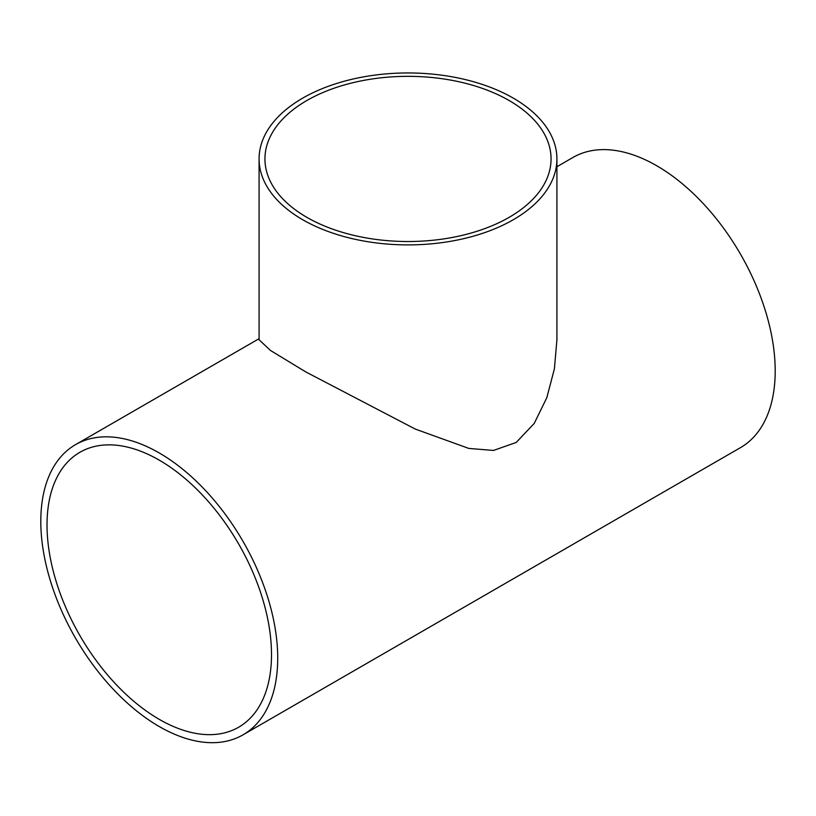 <?xml version="1.0" encoding="UTF-8"?>
<svg xmlns="http://www.w3.org/2000/svg" width="816" height="816" viewBox="0 0 816 816"><rect width="100%" height="100%" fill="white"/><g stroke="black" fill="none" stroke-linecap="round" stroke-linejoin="round"><path stroke-width="1.22" d="M509.153 100.531A143.055 82.589 180 0 1 551.055 158.926A143.055 82.589 180 0 1 408 241.516A143.055 82.589 180 0 1 264.945 158.926A143.055 82.589 180 0 1 353.257 82.62A143.055 82.589 180 0 1 509.153 100.531M47.022 524.953A158.732 91.647 60 0 1 79.897 452.288A158.732 91.647 60 0 1 238.629 543.935A158.732 91.647 60 0 1 238.629 727.229A158.732 91.647 60 0 1 116.311 684.695A158.732 91.647 60 0 1 47.022 524.953M513.295 98.134A148.92 85.976 0 0 0 351.013 79.499A148.92 85.976 0 0 0 259.08 158.926A148.92 85.976 0 0 0 408 244.902A148.92 85.976 0 0 0 556.92 158.926A148.92 85.976 0 0 0 513.295 98.134M556.92 158.926L556.92 339.762L554.411 368.781L546.822 397.678L534.215 423.443L516.202 442.466L493.486 450.442L468.823 448.423L415.303 429.083L305.714 371.882L270.453 350.441L259.08 339.762L259.08 158.926M556.92 166.729L572.975 157.457A167.535 96.727 60 0 1 740.5 254.174A167.535 96.727 60 0 1 740.5 447.627L243.025 734.839A167.535 96.727 -120 0 0 243.025 541.396A167.535 96.727 -120 0 0 75.5 444.669A167.535 96.727 -120 0 0 40.8 521.363A167.535 96.727 -120 0 0 113.924 689.959A167.535 96.727 -120 0 0 243.025 734.839M259.08 338.681L75.5 444.669"/></g></svg>
